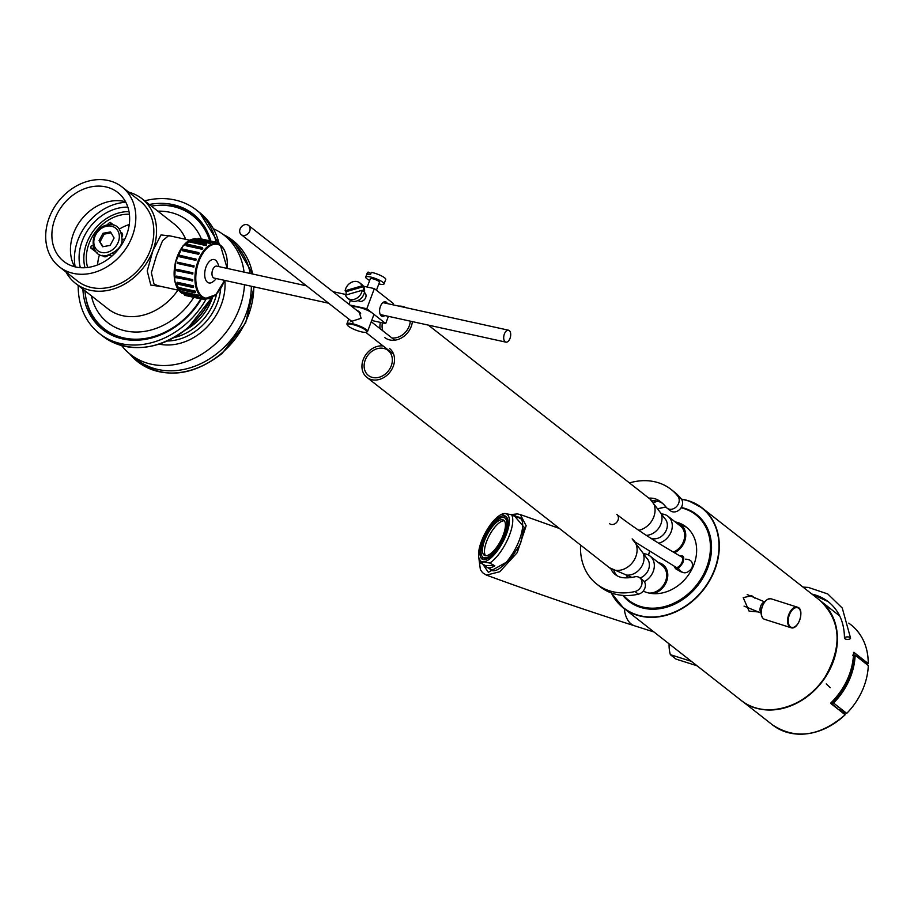 <?xml version="1.0" encoding="UTF-8"?>
<svg xmlns="http://www.w3.org/2000/svg" width="914" height="914" viewBox="0 0 914 914"><rect width="100%" height="100%" fill="white"/><g stroke="black" fill="none" stroke-linecap="round" stroke-linejoin="round"><path stroke-width="1.37" d="M757.683 611.889L749.103 611.135L743.208 597.607L751.822 595.768L754.873 598.144M622.834 595.402A55.034 44.66 -51.9 0 0 628.683 601.172A55.034 44.66 -51.9 0 0 697.805 585.451A55.034 44.66 -51.9 0 0 696.639 514.582A55.034 44.66 -51.9 0 0 684.986 508.447A55.034 44.66 -51.9 0 0 681.284 507.464M665.998 507.007A55.034 44.66 -51.9 0 0 658.606 508.618M648.414 554.992A9.963 8.089 -51.9 0 0 649.626 551.405M623.645 595.54A55.034 44.66 -51.9 0 0 629.597 601.869M697.531 515.302A55.034 44.66 -51.9 0 0 689.967 511.029M685.477 559.174C691.27 559.379 693.429 562.327 691.955 568.028C687.157 574.083 682.781 574.369 678.805 568.885M658.343 562.567A17.126 13.893 128.1 0 1 659.531 562.875A17.126 13.893 128.1 0 1 667.666 577.077A17.126 13.893 128.1 0 1 655.041 593.175A17.126 13.893 128.1 0 1 653.59 593.654M680.245 524.396A17.126 13.893 128.1 0 1 685.626 537.318A17.126 13.893 128.1 0 1 674.475 552.776M679.353 525.184A16.144 13.104 128.1 0 1 681.284 526.395A16.144 13.104 128.1 0 1 685.58 537.661M661.393 564.955A16.144 13.104 128.1 0 1 663.336 566.166A16.144 13.104 128.1 0 1 667.62 577.431M655.361 593.049A16.144 13.104 128.1 0 1 653.27 593.632M832.505 702.706A62.369 50.613 -51.9 0 0 854.076 654.927L855.15 655.258A63.592 51.607 128.1 0 1 833.568 703.049L830.963 703.003L837.384 708.304M852.534 655.224L854.076 654.927M830.963 703.003A58.702 47.642 -51.9 0 0 846.01 682.358M833.568 703.049L846.73 713.366A63.592 51.607 -51.9 0 0 868.3 665.586L855.15 655.258M691.441 661.37L670.362 654.675L675.983 659.085L697.062 665.792M843.005 712.189L846.73 713.366M670.362 654.675A39.131 31.762 128.1 0 1 669.105 643.844M868.014 663.85L868.266 663.633C868.163 647.089 862.416 634.167 851.025 624.845A63.592 51.607 128.1 0 1 868.231 663.575L853.847 652.288L862.976 659.954M853.607 652.607A63.592 51.607 128.1 0 1 830.906 702.9L830.929 702.877M830.906 702.9L830.952 702.923C845.324 688.333 852.888 671.584 853.642 652.653L853.505 652.539M830.746 703.449L845.13 714.748A63.592 51.607 128.1 0 1 772.501 724.905L743.139 701.872M746.544 704.02A63.592 51.607 -51.9 0 0 821.549 682.564A63.592 51.607 -51.9 0 0 824.565 604.611M629.46 482.923A60.175 48.83 128.1 0 1 671.082 489.447A60.175 48.83 128.1 0 1 677.96 496.359A8.077 6.547 128.1 0 1 676.691 506.436A8.077 6.547 128.1 0 1 667.071 508.138A8.077 6.547 128.1 0 1 666.146 507.201A44.032 35.726 -51.9 0 0 661.119 502.14A44.032 35.726 -51.9 0 0 658.811 500.506A22.016 17.869 -51.9 0 0 648.871 498.164M610.872 568.782A22.016 17.869 -51.9 0 0 615.339 574.598A22.016 17.869 -51.9 0 0 623.919 577.774A44.032 35.726 -51.9 0 0 634.704 576.837A8.077 6.547 128.1 0 1 639.834 577.831A8.077 6.547 128.1 0 1 641.525 585.486A8.077 6.547 128.1 0 1 634.99 591.529A60.175 48.83 128.1 0 1 596.785 584.115A60.175 48.83 128.1 0 1 580.573 545.064M652.105 500.826A22.016 17.869 128.1 0 1 662.182 503.157A44.032 35.726 128.1 0 1 662.753 503.523M667.071 508.138L670.453 510.777A8.077 6.547 -51.9 0 0 680.062 509.087A8.077 6.547 -51.9 0 0 681.341 499.01A60.175 48.83 -51.9 0 0 674.452 492.086L671.082 489.447M596.785 584.115L600.167 586.765A60.175 48.83 -51.9 0 0 638.372 594.18A8.077 6.547 -51.9 0 0 644.896 588.125A8.077 6.547 -51.9 0 0 643.205 580.481L639.834 577.831M617.121 575.797A22.016 17.869 128.1 0 1 613.968 570.759M649.477 551.313A9.78 7.94 128.1 0 1 648.62 554.25A9.78 7.94 128.1 0 1 648.289 554.924M687.225 527.846A38.834 31.51 -51.9 0 0 680.153 524.373A38.834 31.51 -51.9 0 0 677.377 523.642M675.138 521.883A38.834 31.51 128.1 0 1 677.902 522.602A38.834 31.51 128.1 0 1 686.128 526.932A38.834 31.51 128.1 0 1 689.076 574.015A38.834 31.51 128.1 0 1 643.193 591.107M623.577 595.448A54.36 44.112 -51.9 0 0 628.604 600.247L630.843 602.018A54.36 44.112 -51.9 0 0 639.423 607.01M704.854 523.619A54.36 44.112 -51.9 0 0 697.965 516.479L695.714 514.719A54.36 44.112 -51.9 0 0 684.209 508.652A54.36 44.112 -51.9 0 0 681.067 507.796M666.1 507.144A54.36 44.112 -51.9 0 0 658.64 508.675M628.604 600.247A54.36 44.112 -51.9 0 0 696.868 584.72A54.36 44.112 -51.9 0 0 695.714 514.719M844.799 638.669A3.062 1.234 0.5 0 1 844.456 638.098A3.062 1.234 0.5 0 1 847.529 636.898A3.062 1.234 0.5 0 1 850.568 638.155A3.062 1.234 0.5 0 1 848.238 639.332A3.062 1.234 0.5 0 1 844.81 638.68L844.799 638.669M826.222 683.901L830.255 687.694L826.222 683.901M860.954 659.817L863.262 660.548L867.752 664.078L865.455 663.347M859.88 658.971L863.262 660.548M863.456 660.114L867.752 664.078M839.109 709.652L840.057 710.395M840.229 710.007L844.559 713.925M356.883 310.463L358.996 311.423L361.133 318.278L351.067 321.522L350.085 320.049M360.253 312.759L359.625 312.611M361.818 331.931A10.397 2.216 20.5 0 1 347.377 325.087A10.397 2.216 20.5 0 1 357.82 326.115A10.397 2.216 20.5 0 1 366.377 332.193A10.397 2.216 20.5 0 1 361.818 331.931M366.377 332.193L367.142 331.873A11.002 2.342 -159.5 0 0 367.565 331.485A11.002 2.342 -159.5 0 0 358.071 325.43A11.002 2.342 -159.5 0 0 346.943 323.773A11.002 2.342 -159.5 0 0 347.012 324.344L347.377 325.087M353.044 307.458L353.101 307.321A11.002 2.342 20.5 0 1 364.229 308.978A11.002 2.342 20.5 0 1 373.723 315.033L367.565 331.485M378.83 283.911A9.78 2.079 -159.5 0 0 384.04 283.934L385.719 279.456A9.78 2.079 -159.5 0 0 381.149 275.742A9.78 2.079 -159.5 0 0 371.347 272.349L370.501 274.588A9.78 2.079 -159.5 0 0 368.776 274.349A9.78 2.079 -159.5 0 0 367.485 274.36L368.331 272.121L370.89 273.572M368.331 272.121A9.78 2.079 -159.5 0 0 367.394 272.601L365.714 277.079A9.78 2.079 -159.5 0 0 369.667 280.484M384.04 283.934A9.78 2.079 -159.5 0 0 378.442 279.73A9.78 2.079 -159.5 0 0 367.942 276.588A9.78 2.079 -159.5 0 0 365.714 277.079M376.454 290.252L379.459 282.22A4.89 1.04 -159.5 0 0 376.659 280.118A4.89 1.04 -159.5 0 0 371.415 278.553A4.89 1.04 -159.5 0 0 370.296 278.793L367.211 287.03M346.246 291.646L345.126 290.766L361.898 285.876L363.018 286.756L346.246 291.646A9.78 7.94 128.1 0 0 346.28 294.914M363.018 286.756A9.78 7.94 128.1 0 1 363.361 291.143L362.241 290.252L345.469 295.153A9.78 7.94 128.1 0 0 347.64 298.204L349.891 299.975A9.78 7.94 128.1 0 0 362.184 297.176A9.78 7.94 128.1 0 0 361.967 284.585L359.728 282.814A9.78 7.94 128.1 0 1 361.898 285.876M362.241 290.252A9.78 7.94 128.1 0 1 356.369 298.455A9.78 7.94 128.1 0 1 347.64 298.204M345.126 290.766A9.78 7.94 128.1 0 1 350.999 282.575A9.78 7.94 128.1 0 1 359.728 282.814M125.835 202.28A50.384 40.89 -51.9 0 0 75.165 266.865M127.857 207.135A45.129 36.629 -51.9 0 0 80.352 267.676M129.788 353.935A77.05 62.529 -51.9 0 0 138.071 362.001A77.05 62.529 -51.9 0 0 221.565 353.295A77.05 62.529 -51.9 0 0 253.784 286.779M252.607 274.006A77.05 62.529 -51.9 0 0 233.207 240.77A77.05 62.529 -51.9 0 0 223.393 234.635M173.831 337.677A50.75 41.187 -51.9 0 0 196.864 325.818A50.75 41.187 -51.9 0 0 216.652 293.931M185.074 330.217A48.556 39.405 -51.9 0 0 194.819 323.533A48.556 39.405 -51.9 0 0 212.585 297.164M224.867 280.438A53.812 43.666 128.1 0 1 202.542 331.222A53.812 43.666 128.1 0 1 159.15 344.121M121.665 345.595A75.828 61.535 -51.9 0 0 130.451 354.461L137.203 359.75A75.828 61.535 -51.9 0 0 219.634 351.41A75.828 61.535 -51.9 0 0 251.35 286.253M250.208 273.48A75.828 61.535 -51.9 0 0 230.819 240.451L224.067 235.161A75.828 61.535 -51.9 0 0 213.373 228.728M130.451 354.461A75.828 61.535 -51.9 0 0 212.893 346.12A75.828 61.535 -51.9 0 0 244.484 284.745M244.072 272.132A75.828 61.535 -51.9 0 0 224.067 235.161M178.607 290.264L157.745 285.682L153.986 284.003L151.393 272.692L156.443 255.806L162.578 240.69L168.724 235.606L189.598 240.188M170.964 236.098L161.001 234.909L152.878 250.756L147.223 270.967L150.799 285.077L163.195 286.882M66.014 272.018A53.812 43.666 -51.9 0 0 75.542 283.386A53.812 43.666 -51.9 0 0 152.855 250.733A53.812 43.666 -51.9 0 0 141.978 198.715A53.812 43.666 -51.9 0 0 128.68 192.168M125.538 201.72A43.781 35.532 -51.9 0 0 81.369 219.554A43.781 35.532 -51.9 0 0 74.548 266.705M209.66 240.782A71.806 58.268 -51.9 0 0 192.831 215.75A71.806 58.268 -51.9 0 0 151.37 206.096M84.933 290.755A71.806 58.268 -51.9 0 0 104.173 328.732A71.806 58.268 -51.9 0 0 200.76 298.855M59.433 266.865L77.427 280.986A50.75 41.187 -51.9 0 0 150.353 250.185A50.75 41.187 -51.9 0 0 140.093 201.126L122.099 187.004A50.75 41.187 -51.9 0 0 58.37 201.503A50.75 41.187 -51.9 0 0 59.433 266.865A50.75 41.187 -51.9 0 0 132.359 236.063A50.75 41.187 -51.9 0 0 122.099 187.004M126.646 234.818A43.781 35.532 -51.9 0 0 117.792 192.488A43.781 35.532 -51.9 0 0 62.815 204.999A43.781 35.532 -51.9 0 0 63.74 261.381A43.781 35.532 -51.9 0 0 126.646 234.818M207.764 232.613A71.806 58.268 -51.9 0 0 195.082 217.521L192.831 215.75M104.173 328.732L106.424 330.502A71.806 58.268 -51.9 0 0 124.098 339.22M82.877 289.144A73.383 59.547 -51.9 0 0 102.642 329.531A73.383 59.547 -51.9 0 0 182.423 321.454A73.383 59.547 -51.9 0 0 201.457 298.809M210.837 241.033A73.383 59.547 -51.9 0 0 193.242 214.07A73.383 59.547 -51.9 0 0 149.313 204.473M78.216 285.488A78.513 63.717 -51.9 0 0 99.477 333.576A78.513 63.717 -51.9 0 0 184.834 324.927A78.513 63.717 -51.9 0 0 206.301 298.798M216.207 242.804A78.513 63.717 -51.9 0 0 196.419 210.037A78.513 63.717 -51.9 0 0 144.663 200.829M503.717 338.386A6.112 3.325 -77.6 0 1 508.515 330.194A6.112 3.325 -77.6 0 1 510.458 336.878A6.112 3.325 -77.6 0 1 505.888 342.144A6.112 3.325 -77.6 0 1 503.717 338.386M328.629 303.219L214.162 278.085A6.112 3.325 -77.6 0 1 211.991 274.326A6.112 3.325 -77.6 0 1 216.789 266.134L306.476 285.831M214.87 241.924L198.178 238.291L214.87 241.924L214.63 243.124A28.128 15.31 102.4 0 0 213.967 243.021L210.768 242.324M198.178 238.291L197.995 239.24M214.219 241.822L213.967 243.021M194.751 238.531L210.78 242.05L210.711 243.238A28.128 15.31 102.4 0 0 210.014 243.432L193.985 239.914L194.751 238.531M210.78 242.05L210.014 243.432M210.083 242.244L194.054 238.725M190.535 240.451L206.564 243.969L206.667 245.078A28.128 15.31 102.4 0 0 205.981 245.558L189.941 242.039L190.535 240.451M206.564 243.969L205.981 245.558M205.867 244.449L189.838 240.93M186.445 244.038L202.485 247.568L202.759 248.517A28.128 15.31 102.4 0 0 202.12 249.259L186.079 245.74L186.445 244.038M202.485 247.568L202.12 249.259M201.834 248.311L185.805 244.792M182.766 249.088L198.795 252.607L199.229 253.349A28.128 15.31 102.4 0 0 198.669 254.298L182.629 250.779L182.766 249.088M198.795 252.607L198.669 254.298M198.235 253.566L182.206 250.048M179.692 255.269L196.293 259.256A28.128 15.31 102.4 0 0 195.859 260.364L179.818 256.845L179.692 255.269M195.733 258.788L195.859 260.364M195.299 259.896L179.27 256.377M177.453 262.192L194.134 265.894A28.128 15.31 102.4 0 0 193.848 267.082L177.167 263.381L177.453 262.192M193.482 265.711L193.848 267.082M193.208 266.899L177.167 263.381M176.859 269.299L192.9 272.818A28.128 15.31 102.4 0 0 192.785 274.017L176.048 270.613L176.859 269.299M176.162 269.424L192.9 272.818M192.203 272.943L192.089 274.143M176.619 276.085L192.648 279.615A28.128 15.31 102.4 0 0 192.717 280.735L175.979 277.639L176.619 276.085M175.922 276.508L192.648 279.615M191.951 280.027L192.009 281.158M177.385 282.312L193.425 285.842A28.128 15.31 102.4 0 0 193.654 286.825L192.991 287.51L176.962 283.991L177.385 282.312M176.722 283.009L192.763 286.528L193.425 285.842M192.763 286.528L192.991 287.51M179.121 287.59L195.15 291.109A28.128 15.31 102.4 0 0 195.55 291.897L194.956 292.811L178.927 289.292L179.121 287.59M178.538 288.504L194.568 292.023L195.15 291.109M194.568 292.023L194.956 292.811M181.703 291.577L197.744 295.096A28.128 15.31 102.4 0 0 198.258 295.633L197.79 296.719L181.76 293.188L181.703 291.577M181.235 292.651L197.275 296.17L197.744 295.096M184.982 294.022L201.011 297.541A28.128 15.31 102.4 0 0 201.64 297.793L201.32 298.981L185.279 295.462L184.982 294.022M184.662 295.199L200.692 298.729L201.011 297.541M200.692 298.729L201.32 298.981M201.366 298.798L204.622 299.506L204.747 298.558M204.622 299.506L205.41 298.695M217.772 243.844L218 243.204L218.412 244.072M218 243.204L214.756 242.484M213.145 281.603A11.985 6.524 -77.6 0 1 208.975 282.952A11.985 6.524 -77.6 0 1 205.182 269.847A11.985 6.524 -77.6 0 1 214.116 259.542A11.985 6.524 -77.6 0 1 215.441 260.124A11.985 6.524 -77.6 0 1 217.338 262.512M99.055 240.656L103.042 233.253L110.56 231.928L114.101 238.017L110.114 245.432L102.597 246.746L99.055 240.656L103.145 246.654M111.131 232.91L104.162 234.133L100.174 241.536M103.042 233.253L104.162 234.133M108.572 255.12L110.891 255.532M102.128 255.257L103.431 256.286A3.667 2.982 -51.9 0 0 108.046 255.235M93.845 248.459L90.566 247.865A39.131 31.762 128.1 0 1 91.343 245.615L93.022 245.923M97.501 253.132L90.566 247.865M108.675 224.684L108.183 223.656A39.131 31.762 128.1 0 1 110.16 222.319L111.291 224.661M110.16 222.319L113.736 225.13M122.339 236.338A3.667 2.982 -51.9 0 0 121.631 232.693L121.585 232.647M87.63 267.471A39.131 31.762 128.1 0 1 129.4 214.253M129.251 224.57A39.131 31.762 -51.9 0 0 119.54 228.98M99.592 254.4A39.131 31.762 -51.9 0 0 97.615 264.877M84.968 267.711A41.953 34.047 128.1 0 1 129 211.602M122.236 239.479L124.852 239.022M111.439 256.468L110.331 254.56M364.4 292.514A5.061 4.102 128.1 0 1 364.675 292.709A5.061 4.102 128.1 0 1 364.777 299.221A5.061 4.102 128.1 0 1 358.437 300.672A5.061 4.102 128.1 0 1 358.174 300.443M384.805 315.547A7.461 4.056 -77.6 0 1 382.246 316.37A7.461 4.056 -77.6 0 1 380.418 306.396A7.461 4.056 -77.6 0 1 385.445 301.791A7.461 4.056 -77.6 0 1 387.422 303.608M349.982 305.048L366.811 308.738L385.697 323.567L371.678 320.483M392.723 304.773L393.237 303.425L374.34 288.596L366.811 308.738M374.34 288.596L363.441 286.208M350.428 300.352L348.965 304.248M388.393 316.347L385.697 323.567M649.077 593.06A15.904 12.899 -51.9 0 0 664.912 582.755A15.904 12.899 -51.9 0 0 662.399 565.743L650.037 556.043A15.904 12.899 -51.9 0 0 646.666 554.261A15.904 12.899 -51.9 0 0 643.342 553.724M626.558 575.112A15.904 12.899 -51.9 0 0 627.655 577.808M644.279 581.612A15.904 12.899 -51.9 0 0 650.037 556.043M626.021 575.009A15.241 12.373 -51.9 0 0 640.246 568.565A15.241 12.373 -51.9 0 0 643.125 553.221L632.134 538.883A18.349 14.887 -51.9 0 1 632.522 562.498A18.349 14.887 -51.9 0 1 609.478 567.743L631.54 577.248A12.225 9.928 -51.9 0 0 631.791 577.397M640.017 577.979A12.225 9.928 -51.9 0 0 648.734 568.919A12.225 9.928 -51.9 0 0 646.609 558.054L643.125 553.221M383.069 345.938A18.349 14.887 -51.9 0 0 364.218 357.363A18.349 14.887 -51.9 0 0 366.902 377.391A18.349 14.887 -51.9 0 0 389.947 372.147A18.349 14.887 -51.9 0 0 389.558 348.531M384.68 348.68A15.904 12.899 -51.9 0 0 366.754 356.917A15.904 12.899 -51.9 0 0 368.422 375.471A15.904 12.899 -51.9 0 0 388.381 370.924A15.904 12.899 -51.9 0 0 388.05 350.45A15.904 12.899 -51.9 0 0 384.68 348.68M673.367 552.125A15.904 12.899 -51.9 0 0 684.095 539.706A15.904 12.899 -51.9 0 0 680.359 525.984L667.985 516.273A15.904 12.899 -51.9 0 0 664.627 514.502A15.904 12.899 -51.9 0 0 661.302 513.954M658.651 543.202A15.904 12.899 -51.9 0 0 671.356 531.228A15.904 12.899 -51.9 0 0 667.985 516.273M650.38 537.98A12.225 9.928 -51.9 0 0 664.672 533.079A12.225 9.928 -51.9 0 0 664.558 518.284L661.085 513.451A15.241 12.373 -51.9 0 1 659.005 527.686A15.241 12.373 -51.9 0 1 646.335 535.364M405.816 307.641A18.349 14.887 -51.9 0 0 403.634 306.716A18.349 14.887 -51.9 0 0 398.778 306.099M380.395 322.402A18.349 14.887 -51.9 0 0 380.018 328.617M384.863 337.62A18.349 14.887 -51.9 0 0 401.726 337.792A18.349 14.887 -51.9 0 0 412.385 321.614M382.429 322.848A15.904 12.899 -51.9 0 0 382.886 330.868M391.889 337.94A15.904 12.899 -51.9 0 0 410.283 321.145M512.32 515.108A29.351 10.808 118.2 0 1 512.868 515.096A29.351 10.808 118.2 0 1 514.833 515.599A29.351 10.808 118.2 0 1 516.627 517.415L511.612 514.731L504.859 513.531L502.106 514.479M480.284 562.818L483.038 561.87L489.79 563.058L494.805 565.755L485.3 565.503L480.284 562.818A29.351 10.808 -61.8 0 1 479.439 560.511L478.81 557.62A26.906 9.905 -61.8 0 0 483.038 561.87A26.906 9.905 -61.8 0 0 504.848 537.98A26.906 9.905 -61.8 0 0 504.859 513.531A26.906 9.905 -61.8 0 0 502.163 514.068A26.906 9.905 -61.8 0 0 485.22 533.022A26.906 9.905 -61.8 0 0 478.81 557.62M494.805 565.755A29.351 10.808 118.2 0 1 487.093 567.331A29.351 10.808 118.2 0 1 485.3 565.503M489.79 563.058A29.351 10.808 -61.8 0 0 507.841 539.077A29.351 10.808 -61.8 0 0 511.612 514.731M503.865 515.725A24.461 9.003 -61.8 0 0 484.991 535.433A24.461 9.003 -61.8 0 0 482.386 559.254A24.461 9.003 -61.8 0 0 501.877 541.956A24.461 9.003 -61.8 0 0 505.511 516.147A24.461 9.003 -61.8 0 0 503.865 515.725M506.413 516.856A24.461 9.003 -61.8 0 0 505.865 516.798A24.461 9.003 -61.8 0 0 502.974 517.484M482.101 556.398A24.461 9.003 -61.8 0 0 483.483 559.619M483.312 557.529A22.507 8.283 -61.8 0 0 501.249 541.614A22.507 8.283 -61.8 0 0 504.585 517.872A22.507 8.283 -61.8 0 0 503.077 517.484A22.507 8.283 -61.8 0 0 485.7 535.615A22.507 8.283 -61.8 0 0 483.312 557.529L485.311 558.603A22.507 8.283 -61.8 0 0 486.922 558.991M507.796 520.066A22.507 8.283 -61.8 0 0 506.584 518.946L504.585 517.872M502.083 519.678A20.062 7.381 -61.8 0 0 486.602 535.844A20.062 7.381 -61.8 0 0 484.466 555.369A20.062 7.381 -61.8 0 0 500.449 541.191A20.062 7.381 -61.8 0 0 503.431 520.02A20.062 7.381 -61.8 0 0 502.083 519.678M504.311 520.774A20.062 7.381 -61.8 0 0 504.082 520.763A20.062 7.381 -61.8 0 0 489.31 535.535A20.062 7.381 -61.8 0 0 485.585 555.701M240.245 228.569A5.872 4.764 -51.9 0 0 241.262 234.658A5.872 4.764 -51.9 0 0 248.631 232.979A5.872 4.764 -51.9 0 0 248.517 225.415A5.872 4.764 -51.9 0 0 240.245 228.569M517.393 516.97A29.968 11.025 118.2 0 1 519.643 517.473A29.968 11.025 118.2 0 1 517.621 544.196A29.968 11.025 118.2 0 1 491.321 570.29A29.968 11.025 118.2 0 1 489.653 568.702M624.273 608.667A34.241 19.148 107.6 0 0 634.67 625.85C587.359 610.803 537.958 593.906 486.454 575.135L499.787 571.718L517.233 552.604L526.156 525.801L520.352 514.571L517.29 513.897L511.052 514.582M674.155 566.189C675.857 570.37 678.748 569.228 682.815 562.761C684.677 557.277 683.752 555.038 680.027 556.02M741.311 700.512C763.864 719.569 805.588 707.996 824.896 677.377C842.639 646.335 840.983 620.663 819.915 600.361A63.66 51.664 128.1 0 1 821.252 682.324A63.66 51.664 128.1 0 1 741.311 700.512L623.474 608.05L611.34 592.946A63.66 51.664 -51.9 0 0 623.474 608.05A63.66 51.664 -51.9 0 0 703.414 589.861A63.66 51.664 -51.9 0 0 702.078 507.887A63.66 51.664 -51.9 0 0 688.596 500.792A63.66 51.664 -51.9 0 0 681.433 499.135M657.44 501.18A63.66 51.664 -51.9 0 0 653.773 502.437M681.558 499.318A63.409 51.458 128.1 0 1 688.379 500.918A63.409 51.458 128.1 0 1 701.689 591.449A63.409 51.458 128.1 0 1 611.592 593.026M653.841 502.506A63.409 51.458 128.1 0 1 657.634 501.226M788.336 619.041A10.271 5.747 -72.4 0 1 798.653 608.29A10.271 5.747 -72.4 0 1 796.585 625.313A10.271 5.747 -72.4 0 1 788.336 619.041M795.763 626.079A10.762 6.021 -72.4 0 1 790.873 627.678A10.762 6.021 -72.4 0 1 787.662 618.995A10.762 6.021 -72.4 0 1 797.396 607.17A10.762 6.021 -72.4 0 1 800.47 611.295M761.373 610.632A10.762 6.021 -72.4 0 1 771.119 598.807L797.396 607.17C805.291 608.941 798.345 630.786 790.873 627.678L764.595 619.326A10.762 6.021 -72.4 0 1 761.373 610.632M761.533 615.202A10.271 5.747 -72.4 0 1 761.282 610.438A10.271 5.747 -72.4 0 1 766.229 600.407M658.811 500.506L662.182 503.157M677.96 496.359L681.341 499.01M634.99 591.529L638.372 594.18M844.456 638.098C844.33 622.628 839.052 610.586 828.621 601.995A60.541 49.128 -51.9 0 0 828.404 601.823A60.541 49.128 -51.9 0 0 811.918 594.089A60.541 49.128 -51.9 0 1 828.198 601.663L812.112 594.237M167.228 341.002A50.75 41.187 -51.9 0 0 199.652 328.012A50.75 41.187 -51.9 0 0 220.674 288.698M185.702 239.331A53.812 43.666 -51.9 0 0 174.368 224.136L141.978 198.715M75.542 283.386L107.921 308.795A53.812 43.666 -51.9 0 0 177.933 290.115M201.366 238.954A64.814 52.601 -51.9 0 0 157.836 211.157M91.389 295.828A64.814 52.601 -51.9 0 0 135.386 332.033A64.814 52.601 -51.9 0 0 193.802 297.324M194.351 214.973A73.383 59.547 -51.9 0 0 157.688 205.387M85.745 297.061A73.383 59.547 -51.9 0 0 103.785 330.4M205.387 228.066A72.16 58.553 -51.9 0 0 189.232 213.191M100.837 325.852A72.16 58.553 -51.9 0 0 119.117 337.997M140.607 347.503A78.158 63.432 -51.9 0 0 188.318 327.555A78.158 63.432 -51.9 0 0 211.774 297.598M211.808 297.576L188.307 327.589C157.825 350.965 129.297 353.809 102.722 336.124A78.513 63.717 -51.9 0 0 188.09 327.486A78.513 63.717 -51.9 0 0 211.477 297.736M219.257 244.449A78.513 63.717 -51.9 0 0 199.663 212.585L219.36 244.506M184.936 294.205L184.365 294.079A28.128 15.31 -77.6 0 1 182.229 293.303M181.338 292.766A28.128 15.31 -77.6 0 1 175.625 262.535A28.128 15.31 -77.6 0 1 194.042 238.954L182.903 245.98L175.328 262.604L174.711 281.078L181.429 292.857M225.427 252.618A28.128 15.31 102.4 0 0 220.194 245.043A28.128 15.31 102.4 0 0 217.075 243.661A28.128 15.31 102.4 0 0 196.099 267.859A28.128 15.31 102.4 0 0 205.01 298.615A28.128 15.31 102.4 0 0 216.344 293.977M185.096 243.764A27.523 14.978 102.4 0 0 176.014 285.122M224.49 280.358A27.523 14.978 -77.6 0 1 202.565 296.753A27.523 14.978 -77.6 0 1 198.578 262.215A27.523 14.978 -77.6 0 1 220.503 245.717A27.523 14.978 -77.6 0 1 227.118 268.408M107.007 226.124A14.373 11.665 -51.9 0 0 95.307 247.888A14.373 11.665 -51.9 0 0 117.403 244.015A14.373 11.665 -51.9 0 0 107.007 226.124M638.737 530.314A18.349 14.887 -51.9 0 0 653.864 516.673A18.349 14.887 -51.9 0 0 650.083 499.113L661.085 513.451M761.076 612.86A5.872 3.279 -72.4 0 1 760.482 606.725A5.872 3.279 -72.4 0 1 764.515 602.052M634.83 541.842L675.903 567.206A5.872 2.925 -60 0 0 681.376 563.584A5.872 2.925 -60 0 0 681.775 557.037C654.881 541.488 633.231 527.298 616.836 514.456A5.872 4.764 -51.9 0 1 616.961 522.02A5.872 4.764 -51.9 0 1 609.592 523.688M513.817 515.21L524.225 527.401L520.466 543.921L509.521 560.476L488.35 572.335L479.016 558.568M681.421 499.124L688.573 500.781L702.078 507.887L819.915 600.361M657.383 501.169L653.75 502.403M681.387 572.061L675.32 568.565M845.176 714.771C819.767 736.501 795.546 739.883 772.501 724.905M851.025 624.845L848.798 623.108M839.726 615.99L821.663 601.8M764.595 619.326C761.899 618.195 760.768 615.248 761.191 610.506C762.904 602.463 766.218 598.567 771.119 598.807M850.568 638.155L842.262 608.05L827.753 593.951L808.284 587.416L803.006 587.085M346.943 323.773L348.737 318.986M358.322 300.375L359.351 301.174M364.366 292.674L365.394 293.485M233.207 240.77L252.824 274.051M254.092 286.847L245.638 322.939L222.045 353.524C192.34 376.385 164.349 379.207 138.071 362.001M199.663 212.585L196.419 210.037M102.722 336.124L99.477 333.576M508.515 330.194L382.886 302.614M346.223 294.559L332.89 291.635M505.888 342.144L380.258 314.553M211.34 282.712A14.681 14.681 0 0 0 216.264 278.542M218.88 266.602A14.681 14.681 0 0 0 216.161 260.753M110.811 255.394L109.017 254.995M227.22 268.43L220.343 245.112L214.63 243.124M224.593 280.37L215.933 294.628L205.01 298.615L201.617 297.873M184.365 294.079L182.183 293.291M122.853 242.781L121.745 241.913M113.793 254.332L112.685 253.464M107.601 224.821C86.579 229.277 90.349 260.204 107.029 255.417C116.764 251.67 121.79 246.677 122.088 240.439C121.459 228.409 116.638 223.21 107.601 224.821M609.478 567.743L366.902 377.391M650.083 499.113L428.358 325.121M502.163 514.068L502.94 513.771M521.3 519.061L514.833 515.599M493.56 570.793L487.093 567.331M761.088 613.077L744.042 606.108M764.641 601.88L747.195 594.568M241.262 234.658L352.953 322.299M365.749 332.342L393.626 354.221M248.517 225.415L360.653 313.422M371.221 321.717L394.768 340.191M654.001 631.997L634.67 625.85M478.765 557.403L480.376 569.651L482.558 572.667L486.442 575.135M520.557 514.651L559.459 528.486"/></g></svg>
